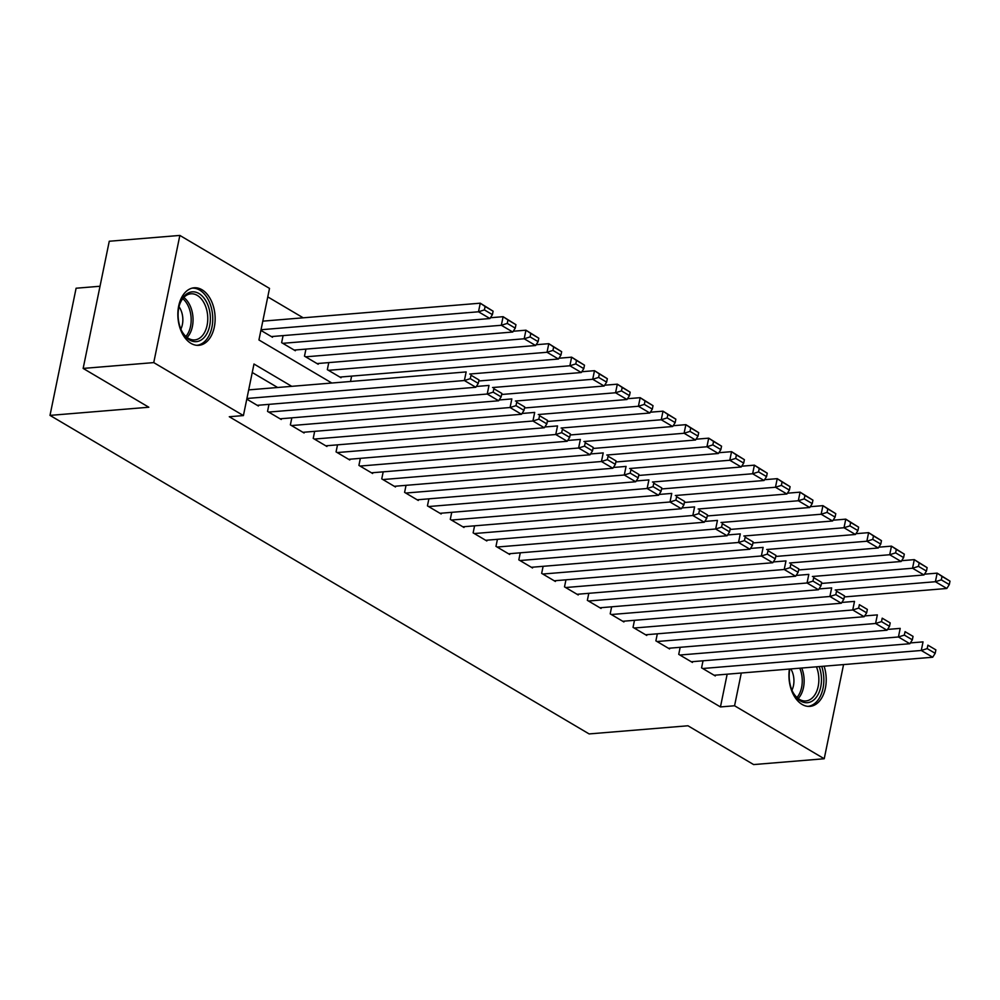 <?xml version="1.0" encoding="UTF-8"?>
<svg xmlns="http://www.w3.org/2000/svg" width="1000" height="1000" viewBox="0 0 1000 1000"><rect width="100%" height="100%" fill="white"/><g stroke="black" fill="none" stroke-linecap="round" stroke-linejoin="round"><path stroke-width="1.5" d="M824.1 666.188A28.863 18.562 -94.7 0 1 809.963 706.375A28.863 18.562 -94.7 0 1 802.087 704.425A28.863 18.562 -94.7 0 1 789.412 669.05M190.987 343.375A28.863 18.562 -94.7 0 1 177.913 311.95A28.863 18.562 -94.7 0 1 194.125 287.8A28.863 18.562 -94.7 0 1 202 289.75A28.863 18.562 -94.7 0 1 215.075 321.163A28.863 18.562 -94.7 0 1 198.875 345.325A28.863 18.562 -94.7 0 1 190.987 343.375M100.025 286.25L76.1 288.225L50 415.387L589.125 733.925L687.962 725.775L753.637 764.575L824.225 758.75L734.562 705.763L741.287 673.025M50 415.387L148.825 407.238L83.15 368.425L109.262 241.25L179.85 235.425L269.513 288.4L258.938 339.963L331.825 383.025M303.2 317.812L267.775 296.887M703.025 660.8L701.575 667.837L715.288 675.938L715.438 675.163M680.175 647.3L678.737 654.35L692.438 662.438L692.6 661.663M657.337 633.8L655.888 640.85L669.587 648.95L669.75 648.162M634.487 620.312L633.038 627.35L646.75 635.45L646.912 634.663M611.638 606.812L610.2 613.85L623.9 621.95L624.062 621.175M588.8 593.312L587.35 600.35L601.062 608.45L601.225 607.675M565.95 579.812L564.513 586.862L578.212 594.963L578.375 594.175M543.112 566.325L541.663 573.362L555.375 581.462L555.538 580.675M520.262 552.825L518.825 559.862L532.525 567.962L532.688 567.175M497.425 539.325L495.975 546.362L509.688 554.462L509.837 553.688M474.575 525.825L473.137 532.875L486.838 540.962L487 540.188M451.737 512.325L450.288 519.375L463.988 527.475L464.15 526.688M428.888 498.837L427.438 505.875L441.15 513.975L441.312 513.188M406.037 485.337L404.6 492.375L418.3 500.475L418.462 499.7M383.2 471.838L381.75 478.875L395.462 486.975L395.625 486.2M360.35 458.338L358.913 465.387L372.612 473.488L372.775 472.7M337.512 444.85L336.062 451.887L349.775 459.988L349.938 459.2M314.662 431.35L313.225 438.387L326.925 446.488L327.088 445.7M291.825 417.85L290.375 424.888L304.088 432.987L304.237 432.212M268.975 404.35L267.538 411.4L281.238 419.487L281.4 418.713M260.9 330.4L272.5 337.25L272.663 336.475M283.087 335.613L281.637 342.65L295.35 350.75L295.512 349.963M305.938 349.113L304.488 356.15L318.188 364.25L318.35 363.462M328.775 362.6L327.325 369.65L341.037 377.75L341.2 376.962M350.513 381.475L351.625 376.1M291.762 386.337L253.988 364.025L243.412 415.575L229.288 416.737L720.45 706.938L727.163 674.188M277.638 387.5L252.25 372.5M246.788 399.137L258.387 406L258.55 405.213M83.15 368.425L153.75 362.6L179.85 235.425M843.562 664.575L824.225 758.75M720.45 706.938L734.562 705.763M243.412 415.575L153.75 362.6M246.925 398.488L464.387 380.525L466.15 371.938L248.688 389.888M257.25 405.325L475.812 387.275L464.387 380.525L470.3 378.663L478.3 383.387L479 379.95L471 375.225L470.3 378.663M471 375.225L479 379.95M478.3 383.387L475.812 387.275M261.025 329.738L478.5 311.788L489.925 318.538L271.363 336.575M484.412 309.913L478.5 311.788L480.262 303.188L493.113 311.2L485.112 306.475L484.412 309.913L492.4 314.637L493.113 311.2M262.8 321.15L480.262 303.188L485.112 306.475M489.925 318.538L492.4 314.637M189.475 339.95A24.975 16.062 -94.7 0 1 181.912 331.362A24.975 16.062 -94.7 0 1 179.675 304.35A24.975 16.062 -94.7 0 1 199 293.55A24.975 16.062 -94.7 0 1 209.662 325.863A24.975 16.062 -94.7 0 1 189.475 339.95M181.663 330.875A23.125 14.875 85.3 0 0 188.412 338.35A23.125 14.875 85.3 0 0 194.725 339.913A23.125 14.875 85.3 0 0 207.712 320.55A23.125 14.875 85.3 0 0 197.237 295.375A23.125 14.875 85.3 0 0 190.925 293.812A23.125 14.875 85.3 0 0 179.513 304.875M196.762 345.312A28.675 18.438 85.3 0 0 212.7 321.2A28.675 18.438 85.3 0 0 199.7 290.113A28.675 18.438 85.3 0 0 192.037 288.163M180.863 329.113A16.462 10.588 85.3 0 0 179.013 306.75M819.163 666.6A24.975 16.062 -94.7 0 1 821.062 674.087A24.975 16.062 -94.7 0 1 812.525 700.875A24.975 16.062 -94.7 0 1 793 692.425A24.975 16.062 -94.7 0 1 789.587 681.513A24.975 16.062 -94.7 0 1 789.837 669.013M792.75 691.925A23.125 14.875 85.3 0 0 805.812 700.962A23.125 14.875 85.3 0 0 818.487 674.475A23.125 14.875 85.3 0 0 816.45 666.825M791.95 690.163A16.462 10.588 85.3 0 0 793.675 677.175A16.462 10.588 85.3 0 0 790.85 668.938M807.85 706.363A28.675 18.438 85.3 0 0 823.388 673.538A28.675 18.438 85.3 0 0 821.725 666.388M268.675 412.075L487.225 394.025L489 385.425L476.312 386.475M280.1 418.812L498.65 400.775L487.225 394.025L493.15 392.15L501.138 396.875L501.85 393.438L493.85 388.713L493.15 392.15M493.85 388.713L501.85 393.438M501.138 396.875L498.65 400.775M291.512 425.562L510.075 407.525L511.838 398.925L499.162 399.975M302.938 432.312L521.5 414.275L510.075 407.525L515.988 405.65L523.987 410.375L524.688 406.938L516.7 402.212L515.988 405.65M516.7 402.212L524.688 406.938M523.987 410.375L521.5 414.275M314.363 439.062L532.925 421.012L534.688 412.425L522.013 413.475M325.788 445.812L544.338 427.762L532.925 421.012L538.837 419.15L546.825 423.875L547.537 420.438L539.538 415.712L538.837 419.15M539.538 415.712L547.537 420.438M546.825 423.875L544.338 427.762M337.212 452.562L555.763 434.513L557.525 425.925L544.85 426.975M348.625 459.312L567.188 441.262L555.763 434.513L561.675 432.65L569.675 437.375L570.375 433.938L562.388 429.212L561.675 432.65M562.388 429.212L570.375 433.938M569.675 437.375L567.188 441.262M282.787 343.325L501.337 325.275L512.762 332.025L294.212 350.075M507.25 323.413L501.337 325.275L503.1 316.688L515.95 324.7L507.962 319.975L507.25 323.413L515.25 328.137L515.95 324.7M490.425 317.738L503.1 316.688L507.962 319.975M512.762 332.025L515.25 328.137M305.625 356.825L524.188 338.775L535.612 345.525L317.05 363.575M530.1 336.912L524.188 338.775L525.95 330.188L538.8 338.2L530.8 333.475L530.1 336.912L538.1 341.637L538.8 338.2M513.275 331.238L525.95 330.188L530.8 333.475M535.612 345.525L538.1 341.637M328.475 370.325L547.025 352.275L558.45 359.025L339.9 377.075M552.938 350.412L547.025 352.275L548.8 343.688L561.65 351.7L553.65 346.975L552.938 350.412L560.938 355.125L561.65 351.7M536.112 344.725L548.8 343.688L553.65 346.975M558.45 359.025L560.938 355.125M469.725 374.038L569.875 365.775L581.3 372.525L478.787 380.988M575.788 363.9L569.875 365.775L571.638 357.175L584.487 365.188L576.487 360.462L575.788 363.9L583.787 368.625L584.487 365.188M558.962 358.225L571.638 357.175L576.487 360.462M581.3 372.525L583.787 368.625M360.05 466.062L578.612 448.013L580.375 439.425L567.7 440.462M371.475 472.812L590.025 454.762L578.612 448.013L584.525 446.15L592.513 450.863L593.225 447.425L585.225 442.713L584.525 446.15M585.225 442.713L593.225 447.425M592.513 450.863L590.025 454.762M492.562 387.537L592.725 379.275L604.138 386.025L501.637 394.487M598.638 377.4L592.725 379.275L594.487 370.675L607.337 378.688L599.338 373.963L598.638 377.4L606.625 382.125L607.337 378.688M581.8 371.725L594.487 370.675L599.338 373.963M604.138 386.025L606.625 382.125M382.9 479.55L601.45 461.512L603.212 452.912L590.538 453.963M394.312 486.3L612.875 468.263L601.45 461.512L607.362 459.637L615.363 464.363L616.062 460.925L608.075 456.2L607.362 459.637M608.075 456.2L616.062 460.925M615.363 464.363L612.875 468.263M515.413 401.037L615.562 392.762L626.987 399.513L524.475 407.975M621.475 390.9L615.562 392.762L617.325 384.175L630.175 392.188L622.188 387.463L621.475 390.9L629.475 395.625L630.175 392.188M604.65 385.225L617.325 384.175L622.188 387.463M626.987 399.513L629.475 395.625M405.737 493.05L624.3 475.012L626.062 466.413L613.387 467.463M417.163 499.8L635.725 481.75L624.3 475.012L630.212 473.137L638.2 477.863L638.913 474.425L630.913 469.7L630.212 473.137M630.913 469.7L638.913 474.425M638.2 477.863L635.725 481.75M538.25 414.538L638.413 406.262L649.825 413.013L547.325 421.475M644.325 404.4L638.413 406.262L640.175 397.675L653.025 405.688L645.025 400.962L644.325 404.4L652.312 409.125L653.025 405.688M627.5 398.713L640.175 397.675L645.025 400.962M649.825 413.013L652.312 409.125M428.587 506.55L647.138 488.5L648.9 479.913L636.225 480.962M440.012 513.3L658.562 495.25L647.138 488.5L653.05 486.637L661.05 491.362L661.75 487.925L653.763 483.2L653.05 486.637M653.763 483.2L661.75 487.925M661.05 491.362L658.562 495.25M561.1 428.038L661.25 419.762L672.675 426.512L570.163 434.975M667.163 417.887L661.25 419.762L663.012 411.175L675.863 419.175L667.875 414.462L667.163 417.887L675.163 422.612L675.863 419.175M650.337 412.212L663.012 411.175L667.875 414.462M672.675 426.512L675.163 422.612M451.425 520.05L669.987 502L671.75 493.413L659.075 494.45M462.85 526.8L681.413 508.75L669.987 502L675.9 500.138L683.9 504.862L684.6 501.425L676.6 496.7L675.9 500.138M676.6 496.7L684.6 501.425M683.9 504.862L681.413 508.75M474.275 533.55L692.825 515.5L694.6 506.912L681.912 507.95M485.7 540.288L704.25 522.25L692.825 515.5L698.75 513.625L706.737 518.35L707.45 514.913L699.45 510.188L698.75 513.625M699.45 510.188L707.45 514.913M706.737 518.35L704.25 522.25M497.113 547.038L715.675 529L717.438 520.4L704.762 521.45M508.537 553.787L727.1 535.75L715.675 529L721.587 527.125L729.587 531.85L730.288 528.413L722.3 523.688L721.587 527.125M722.3 523.688L730.288 528.413M729.587 531.85L727.1 535.75M519.963 560.538L738.525 542.487L740.288 533.9L727.613 534.95M531.388 567.288L749.938 549.237L738.525 542.487L744.438 540.625L752.425 545.35L753.138 541.912L745.138 537.188L744.438 540.625M745.138 537.188L753.138 541.912M752.425 545.35L749.938 549.237M542.812 574.038L761.363 555.988L763.125 547.4L750.45 548.45M554.225 580.788L772.788 562.737L761.363 555.988L767.275 554.125L775.275 558.85L775.975 555.413L767.987 550.688L767.275 554.125M767.987 550.688L775.975 555.413M775.275 558.85L772.788 562.737M565.65 587.537L784.212 569.487L785.975 560.9L773.3 561.938M577.075 594.288L795.625 576.237L784.212 569.487L790.125 567.625L798.112 572.337L798.825 568.913L790.825 564.188L790.125 567.625M790.825 564.188L798.825 568.913M798.112 572.337L795.625 576.237M588.5 601.025L807.05 582.987L808.812 574.388L796.137 575.438M599.913 607.775L818.475 589.738L807.05 582.987L812.962 581.112L820.962 585.837L821.663 582.4L813.675 577.675L812.962 581.112M813.675 577.675L821.663 582.4M820.962 585.837L818.475 589.738M611.337 614.525L829.9 596.487L831.663 587.888L818.988 588.938M622.762 621.275L841.325 603.237L829.9 596.487L835.812 594.612L843.8 599.338L844.513 595.9L836.513 591.175L835.812 594.612M836.513 591.175L844.513 595.9M843.8 599.338L841.325 603.237M634.188 628.025L852.738 609.975L854.5 601.388L841.825 602.438M645.612 634.775L864.163 616.725L852.738 609.975L858.65 608.112L866.65 612.837L867.35 609.4L859.362 604.675L858.65 608.112M859.362 604.675L867.35 609.4M866.65 612.837L864.163 616.725M657.025 641.525L875.588 623.475L877.35 614.888L864.675 615.925M668.45 648.275L887.013 630.225L875.588 623.475L881.5 621.613L889.5 626.337L890.2 622.9L882.2 618.175L881.5 621.613M882.2 618.175L890.2 622.9M889.5 626.337L887.013 630.225M679.875 655.025L898.425 636.975L900.2 628.387L887.513 629.425M691.3 661.762L909.85 643.725L898.425 636.975L904.338 635.1L912.337 639.825L913.05 636.388L905.05 631.663L904.338 635.1M905.05 631.663L913.05 636.388M912.337 639.825L909.85 643.725M702.712 668.512L921.275 650.475L923.037 641.875L910.362 642.925M714.137 675.263L932.7 657.225L921.275 650.475L927.188 648.6L935.188 653.325L935.888 649.887L927.887 645.163L927.188 648.6M927.887 645.163L935.888 649.887M935.188 653.325L932.7 657.225M583.938 441.525L684.1 433.263L695.525 440.012L593.013 448.475M690.013 431.388L684.1 433.263L685.863 424.663L698.713 432.675L690.713 427.95L690.013 431.388L698 436.112L698.713 432.675M673.188 425.712L685.863 424.663L690.713 427.95M695.525 440.012L698 436.112M606.788 455.025L706.938 446.763L718.363 453.5L615.85 461.975M712.85 444.888L706.938 446.763L708.7 438.162L721.55 446.175L713.562 441.45L712.85 444.888L720.85 449.613L721.55 446.175M696.025 439.212L708.7 438.162L713.562 441.45M718.363 453.5L720.85 449.613M629.625 468.525L729.788 460.25L741.213 467L638.7 475.462M735.7 458.387L729.788 460.25L731.55 451.662L744.4 459.675L736.4 454.95L735.7 458.387L743.7 463.113L744.4 459.675M718.875 452.713L731.55 451.662L736.4 454.95M741.213 467L743.7 463.113M652.475 482.025L752.625 473.75L764.05 480.5L661.538 488.963M758.538 471.887L752.625 473.75L754.4 465.163L767.25 473.175L759.25 468.45L758.538 471.887L766.538 476.613L767.25 473.175M741.712 466.2L754.4 465.163L759.25 468.45M764.05 480.5L766.538 476.613M675.325 495.513L775.475 487.25L786.9 494L684.388 502.463M781.388 485.375L775.475 487.25L777.237 478.65L790.088 486.662L782.087 481.938L781.388 485.375L789.388 490.1L790.088 486.662M764.562 479.7L777.237 478.65L782.087 481.938M786.9 494L789.388 490.1M698.162 509.012L798.325 500.75L809.737 507.5L707.225 515.962M804.237 498.875L798.325 500.75L800.088 492.15L812.938 500.163L804.938 495.438L804.237 498.875L812.225 503.6L812.938 500.163M787.4 493.2L800.088 492.15L804.938 495.438M809.737 507.5L812.225 503.6M721.012 522.513L821.162 514.237L832.588 520.988L730.075 529.45M827.075 512.375L821.162 514.237L822.925 505.65L835.775 513.663L827.788 508.938L827.075 512.375L835.075 517.1L835.775 513.663M810.25 506.7L822.925 505.65L827.788 508.938M832.588 520.988L835.075 517.1M743.85 536.013L844.013 527.737L855.425 534.487L752.925 542.95M849.925 525.875L844.013 527.737L845.775 519.15L858.625 527.163L850.625 522.438L849.925 525.875L857.913 530.6L858.625 527.163M833.1 520.2L845.775 519.15L850.625 522.438M855.425 534.487L857.913 530.6M766.7 549.513L866.85 541.237L878.275 547.987L775.763 556.45M872.763 539.375L866.85 541.237L868.612 532.65L881.462 540.65L873.475 535.938L872.763 539.375L880.763 544.087L881.462 540.65M855.938 533.688L868.612 532.65L873.475 535.938M878.275 547.987L880.763 544.087M789.538 563L889.7 554.738L901.125 561.487L798.612 569.95M895.612 552.863L889.7 554.738L891.462 546.138L904.312 554.15L896.312 549.425L895.612 552.863L903.6 557.587L904.312 554.15M878.787 547.188L891.462 546.138L896.312 549.425M901.125 561.487L903.6 557.587M812.387 576.5L912.537 568.237L923.962 574.975L821.45 583.45M918.45 566.362L912.537 568.237L914.3 559.637L927.15 567.65L919.163 562.925L918.45 566.362L926.45 571.087L927.15 567.65M901.625 560.688L914.3 559.637L919.163 562.925M923.962 574.975L926.45 571.087M835.225 590L935.387 581.725L946.812 588.475L844.3 596.938M941.3 579.862L935.387 581.725L937.15 573.138L950 581.15L942 576.425L941.3 579.862L949.3 584.587L950 581.15M924.475 574.188L937.15 573.138L942 576.425M946.812 588.475L949.3 584.587M183.812 297.462A23.125 14.875 -94.7 0 1 192.938 316.85A23.125 14.875 -94.7 0 1 187.125 337.475M185.888 336.45A22.363 14.387 85.3 0 0 182.775 298.675M801.737 668.037A23.125 14.875 -94.7 0 1 803.775 675.7A23.125 14.875 -94.7 0 1 798.213 698.525M796.975 697.5A22.363 14.387 85.3 0 0 801.9 675.925A22.363 14.387 85.3 0 0 799.788 668.2"/></g></svg>
